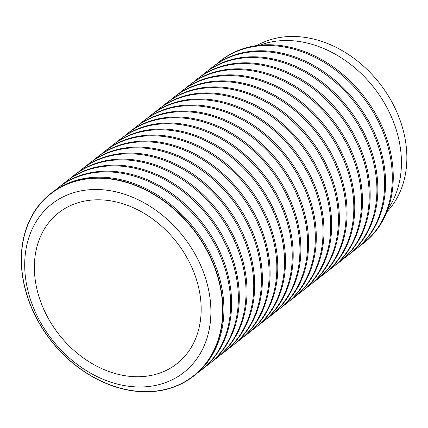 <?xml version="1.0" encoding="UTF-8"?>
<svg xmlns="http://www.w3.org/2000/svg" width="428" height="428" viewBox="0 0 428 428"><rect width="100%" height="100%" fill="white"/><g stroke="black" fill="none" stroke-linecap="round" stroke-linejoin="round"><path stroke-width="0.64" d="M386.859 211.887A106.251 82.861 -128 0 0 402.036 126.132A106.251 82.861 -128 0 0 256.821 45.555M147.505 386.628A107.021 83.46 52 0 1 29.564 296.684A107.021 83.46 52 0 1 88.093 189.855A107.021 83.46 52 0 1 206.039 279.805A107.021 83.46 52 0 1 147.505 386.628M89.955 178.594A115.656 90.19 -128 0 0 26.702 294.036A115.656 90.19 -128 0 0 154.16 391.24A115.656 90.19 -128 0 0 217.413 275.793A115.656 90.19 -128 0 0 89.955 178.594M154.294 391.422A115.908 90.388 52 0 1 26.557 294.004A115.908 90.388 52 0 1 50.729 193.552A115.908 90.388 52 0 1 89.95 178.31A115.908 90.388 52 0 1 217.686 275.723A115.908 90.388 52 0 1 193.515 376.18A115.908 90.388 52 0 1 154.294 391.422M50.729 193.552L51.692 192.798A115.908 90.388 52 0 1 90.913 177.556A115.908 90.388 52 0 1 218.649 274.974A115.908 90.388 52 0 1 194.473 375.426L193.515 376.18M55.137 190.267A115.908 90.388 52 0 1 58.427 187.534A115.908 90.388 52 0 1 225.385 269.704A115.908 90.388 52 0 1 201.208 370.161A115.908 90.388 52 0 1 197.763 372.692M58.427 187.534L59.39 186.779A115.908 90.388 52 0 1 226.348 268.955A115.908 90.388 52 0 1 202.171 369.407L201.208 370.161M62.836 184.249A115.908 90.388 52 0 1 66.126 181.515A115.908 90.388 52 0 1 233.083 263.685A115.908 90.388 52 0 1 208.907 364.142A115.908 90.388 52 0 1 205.461 366.673M66.126 181.515L67.089 180.76A115.908 90.388 52 0 1 234.041 262.936A115.908 90.388 52 0 1 209.87 363.393L208.907 364.142M70.534 178.23A115.908 90.388 52 0 1 73.825 175.496A115.908 90.388 52 0 1 240.777 257.672A115.908 90.388 52 0 1 216.605 358.124A115.908 90.388 52 0 1 213.16 360.654M73.825 175.496L74.782 174.742A115.908 90.388 52 0 1 241.74 256.918A115.908 90.388 52 0 1 217.568 357.375L216.605 358.124M78.233 172.211A115.908 90.388 52 0 1 81.518 169.477A115.908 90.388 52 0 1 248.475 251.653A115.908 90.388 52 0 1 224.304 352.105A115.908 90.388 52 0 1 220.853 354.635M81.518 169.477L82.481 168.728A115.908 90.388 52 0 1 249.438 250.899A115.908 90.388 52 0 1 225.267 351.356L224.304 352.105M85.932 166.192A115.908 90.388 52 0 1 89.217 163.459A115.908 90.388 52 0 1 256.174 245.635A115.908 90.388 52 0 1 232.003 346.086A115.908 90.388 52 0 1 228.552 348.617M89.217 163.459L90.18 162.71A115.908 90.388 52 0 1 257.137 244.88A115.908 90.388 52 0 1 232.966 345.337L232.003 346.086M93.63 160.179A115.908 90.388 52 0 1 96.915 157.44A115.908 90.388 52 0 1 263.873 239.616A115.908 90.388 52 0 1 239.696 340.073A115.908 90.388 52 0 1 236.251 342.603M96.915 157.44L97.878 156.691A115.908 90.388 52 0 1 264.836 238.861A115.908 90.388 52 0 1 240.659 339.318L239.696 340.073M101.324 154.16A115.908 90.388 52 0 1 104.614 151.421A115.908 90.388 52 0 1 271.571 233.597A115.908 90.388 52 0 1 247.395 334.054A115.908 90.388 52 0 1 243.949 336.585M104.614 151.421L105.577 150.672A115.908 90.388 52 0 1 272.534 232.843A115.908 90.388 52 0 1 248.358 333.3L247.395 334.054M109.022 148.142A115.908 90.388 52 0 1 112.313 145.408A115.908 90.388 52 0 1 279.27 227.578A115.908 90.388 52 0 1 255.093 328.035A115.908 90.388 52 0 1 251.648 330.566M112.313 145.408L113.276 144.653A115.908 90.388 52 0 1 280.228 226.824A115.908 90.388 52 0 1 256.056 327.281L255.093 328.035M116.721 142.123A115.908 90.388 52 0 1 120.011 139.389A115.908 90.388 52 0 1 286.963 221.56A115.908 90.388 52 0 1 262.792 322.017A115.908 90.388 52 0 1 259.347 324.547M120.011 139.389L120.969 138.635A115.908 90.388 52 0 1 287.926 220.811A115.908 90.388 52 0 1 263.755 321.262L262.792 322.017M124.42 136.104A115.908 90.388 52 0 1 127.704 133.37A115.908 90.388 52 0 1 294.662 215.541A115.908 90.388 52 0 1 270.491 315.998A115.908 90.388 52 0 1 267.04 318.528M127.704 133.37L128.668 132.616A115.908 90.388 52 0 1 295.625 214.792A115.908 90.388 52 0 1 271.454 315.243L270.491 315.998M132.118 130.085A115.908 90.388 52 0 1 135.403 127.351A115.908 90.388 52 0 1 302.361 209.522A115.908 90.388 52 0 1 278.189 309.979A115.908 90.388 52 0 1 274.739 312.51M135.403 127.351L136.366 126.597A115.908 90.388 52 0 1 303.324 208.773A115.908 90.388 52 0 1 279.147 309.225L278.189 309.979M139.812 124.067A115.908 90.388 52 0 1 143.102 121.333A115.908 90.388 52 0 1 310.059 203.503A115.908 90.388 52 0 1 285.883 303.96A115.908 90.388 52 0 1 282.437 306.491M143.102 121.333L144.065 120.578A115.908 90.388 52 0 1 311.022 202.754A115.908 90.388 52 0 1 286.846 303.211L285.883 303.96M147.51 118.048A115.908 90.388 52 0 1 150.8 115.314A115.908 90.388 52 0 1 317.758 197.49A115.908 90.388 52 0 1 293.581 297.942A115.908 90.388 52 0 1 290.136 300.472M150.8 115.314L151.763 114.56A115.908 90.388 52 0 1 318.716 196.736A115.908 90.388 52 0 1 294.544 297.192L293.581 297.942M155.209 112.029A115.908 90.388 52 0 1 158.499 109.295A115.908 90.388 52 0 1 325.451 191.471A115.908 90.388 52 0 1 301.28 291.923A115.908 90.388 52 0 1 297.835 294.453M158.499 109.295L159.457 108.546A115.908 90.388 52 0 1 326.414 190.717A115.908 90.388 52 0 1 302.243 291.174L301.28 291.923M162.907 106.01A115.908 90.388 52 0 1 166.192 103.276A115.908 90.388 52 0 1 333.15 185.452A115.908 90.388 52 0 1 308.979 285.904A115.908 90.388 52 0 1 305.528 288.435M166.192 103.276L167.155 102.527A115.908 90.388 52 0 1 334.113 184.698A115.908 90.388 52 0 1 309.942 285.155L308.979 285.904M170.606 99.997A115.908 90.388 52 0 1 173.891 97.258A115.908 90.388 52 0 1 340.849 179.434A115.908 90.388 52 0 1 316.677 279.891A115.908 90.388 52 0 1 313.226 282.421M173.891 97.258L174.854 96.509A115.908 90.388 52 0 1 341.812 178.679A115.908 90.388 52 0 1 317.64 279.136L316.677 279.891M178.305 93.978A115.908 90.388 52 0 1 181.59 91.239A115.908 90.388 52 0 1 348.547 173.415A115.908 90.388 52 0 1 324.37 273.872A115.908 90.388 52 0 1 320.925 276.402M181.59 91.239L182.553 90.49A115.908 90.388 52 0 1 349.51 172.661A115.908 90.388 52 0 1 325.334 273.118L324.37 273.872M185.998 87.959A115.908 90.388 52 0 1 189.288 85.226A115.908 90.388 52 0 1 356.246 167.396A115.908 90.388 52 0 1 332.069 267.853A115.908 90.388 52 0 1 328.624 270.384M189.288 85.226L190.251 84.471A115.908 90.388 52 0 1 357.209 166.642A115.908 90.388 52 0 1 333.032 267.099L332.069 267.853M193.697 81.941A115.908 90.388 52 0 1 196.987 79.207A115.908 90.388 52 0 1 363.944 161.377A115.908 90.388 52 0 1 339.768 261.834A115.908 90.388 52 0 1 336.322 264.365M196.987 79.207L197.95 78.452A115.908 90.388 52 0 1 364.902 160.628A115.908 90.388 52 0 1 340.731 261.08L339.768 261.834M201.395 75.922A115.908 90.388 52 0 1 204.686 73.188A115.908 90.388 52 0 1 371.638 155.359A115.908 90.388 52 0 1 347.466 255.816A115.908 90.388 52 0 1 344.021 258.346M204.686 73.188L205.643 72.434A115.908 90.388 52 0 1 372.601 154.61A115.908 90.388 52 0 1 348.429 255.061L347.466 255.816M209.094 69.903A115.908 90.388 52 0 1 212.379 67.169A115.908 90.388 52 0 1 379.336 149.34A115.908 90.388 52 0 1 355.165 249.797A115.908 90.388 52 0 1 351.714 252.327M212.379 67.169L213.342 66.415A115.908 90.388 52 0 1 380.299 148.591A115.908 90.388 52 0 1 356.128 249.043L355.165 249.797M216.793 63.884A115.908 90.388 52 0 1 220.078 61.151A115.908 90.388 52 0 1 387.035 143.321A115.908 90.388 52 0 1 362.864 243.778A115.908 90.388 52 0 1 359.413 246.309M220.078 61.151L221.041 60.396A115.908 90.388 52 0 1 387.998 142.572A115.908 90.388 52 0 1 363.821 243.029L362.864 243.778M387.939 209.035A107.021 83.46 -128 0 0 396.574 130.84A107.021 83.46 -128 0 0 259.844 45.197M38.852 296.288A95.877 74.772 52 0 1 38.713 295.834A95.877 74.772 52 0 1 90.95 200.149A95.877 74.772 52 0 1 196.677 280.26A95.877 74.772 52 0 1 196.816 280.709A95.877 74.772 52 0 1 144.578 376.394A95.877 74.772 52 0 1 38.852 296.288"/></g></svg>
